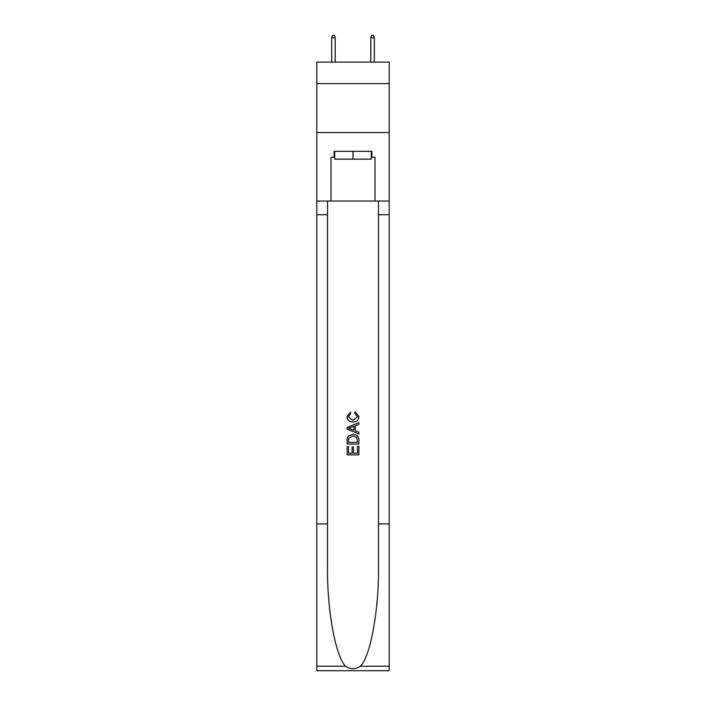 <?xml version="1.0" encoding="UTF-8"?>
<svg xmlns="http://www.w3.org/2000/svg" width="706" height="706" viewBox="0 0 706 706"><rect width="100%" height="100%" fill="white"/><g stroke="black" fill="none" stroke-linecap="round" stroke-linejoin="round"><path stroke-width="1.06" d="M389.2 83.635L389.2 62.11L316.8 62.11L316.8 83.635L389.2 83.635L389.2 132.56L316.8 132.56L316.8 83.635M371.294 151.34L371.294 159.168L334.706 159.168L334.706 151.34M353 151.34L353 159.168M357.51 446.289L357.51 453.208L353.45 453.208L357.51 453.208L357.51 446.289L358.869 446.289L358.869 454.867L347.123 454.867L347.123 446.589L347.123 454.867M352.091 447.039L352.091 453.208L348.482 453.208L352.091 453.208L352.091 447.039L353.45 447.039L353.45 453.208M348.137 436.229L347.29 437.941L348.137 436.229L352.929 434.393C356.689 434.375 358.666 436.184 358.869 439.82L358.869 444.03L347.123 444.03L347.123 440.014L347.123 444.03M355.109 411.819L354.721 413.469L355.109 411.819L359.019 416.611C358.701 420.211 356.662 422.029 352.912 422.047L352.912 422.047C349.302 421.976 347.326 420.167 346.973 416.637L350.388 412.119L350.741 413.769L348.332 416.725L352.903 420.397L357.66 416.761L354.721 413.469M360.572 666.235L389.2 666.235L389.2 670.7L316.8 670.7L316.8 523.931L327.513 523.931L327.513 567.571C326.993 609.269 335.456 655.865 345.428 666.235C350.476 669.456 355.515 669.456 360.572 666.235C370.544 655.865 379.007 609.269 378.487 567.571L378.487 201.051M347.123 427.368L347.123 429.23L358.869 433.89L347.123 429.23L347.123 427.368L358.869 422.7L347.123 427.368M378.487 523.931L389.2 523.931L389.2 132.56M316.8 523.931L316.8 132.56M327.513 201.051L327.513 523.931M389.2 666.235L389.2 523.931M316.8 201.051L330.982 201.051L330.982 157.217L334.706 157.217M371.294 157.217L371.885 157.217L371.885 151.34L334.115 151.34L334.115 157.217M371.885 157.217L375.018 157.217L375.018 201.051L389.2 201.051M330.982 201.051L375.018 201.051M358.869 422.7L358.869 424.456L355.25 425.797L355.25 430.801L358.869 432.134L358.869 433.89M350.644 429.098L353.9 430.298L353.9 426.292L348.482 428.295L350.644 429.098M353.9 426.292L353.9 430.298M347.123 440.014L347.29 437.941M356.68 437.182L357.51 442.371L356.68 437.182L352.903 436.052L348.72 438.055L348.482 442.371L357.51 442.371L348.482 442.371M347.123 446.589L348.482 446.589L348.482 453.208M335.191 62.11L335.191 37.842L331.67 37.842L331.67 62.11M331.67 37.842L332.455 35.3L334.406 35.3L335.191 37.842M370.809 37.842L371.594 35.3L373.545 35.3L374.33 37.842L370.809 37.842L370.809 62.11M374.33 37.842L374.33 62.11M378.487 214.748L389.2 214.748M327.513 214.748L316.8 214.748M316.8 666.235L345.428 666.235"/></g></svg>
